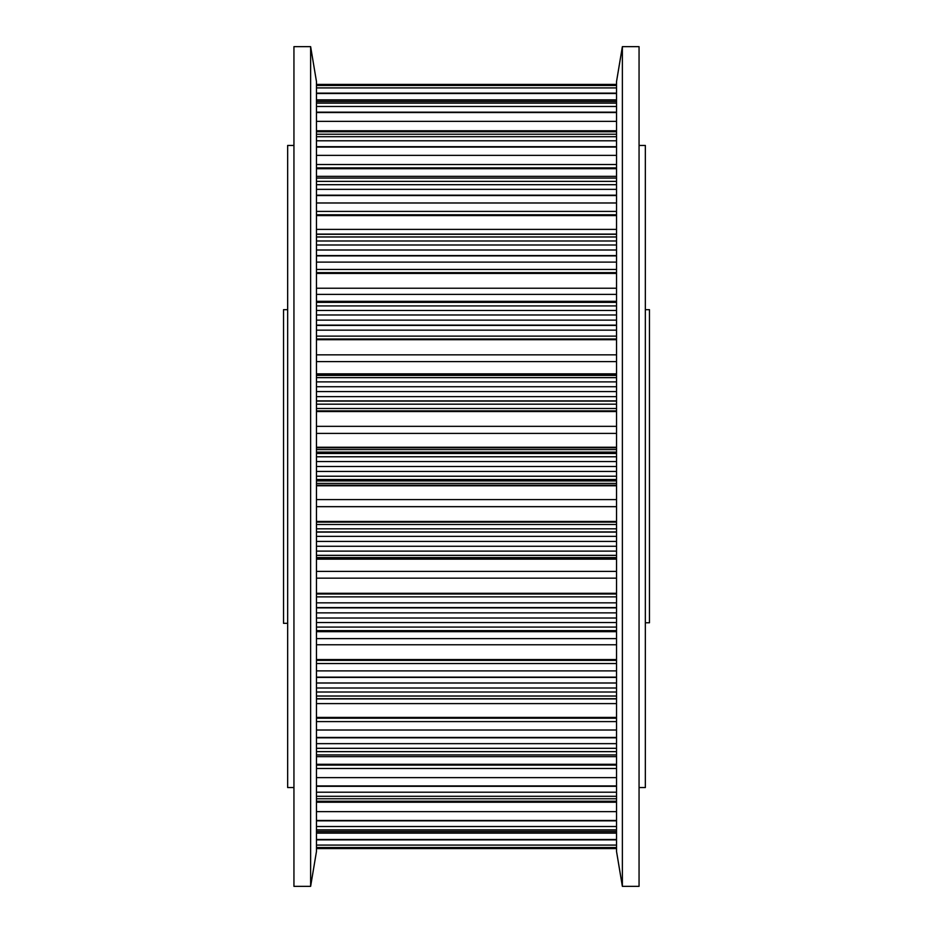 <?xml version="1.0" encoding="UTF-8"?>
<svg xmlns="http://www.w3.org/2000/svg" width="933" height="933" viewBox="0 0 933 933"><rect width="100%" height="100%" fill="white"/><g stroke="black" fill="none" stroke-linecap="round" stroke-linejoin="round"><path stroke-width="1.4" d="M310.631 886.35L293.942 886.35L293.942 46.65L310.631 46.65L310.631 886.35L316.462 851.491L316.462 81.509L310.631 46.65M287.656 309.674L283.539 309.674L283.539 623.326L287.656 623.326M645.344 309.674L649.461 309.674L649.461 622.778L645.344 622.778M639.058 145.443L645.344 145.443L645.344 787.557L639.058 787.557M293.942 145.443L287.656 145.443L287.656 787.557L293.942 787.557M616.538 811.628L316.462 811.628M316.462 768.5L616.538 768.5M616.538 130.783L316.462 130.783M616.538 167.917L316.462 167.917M616.538 659.573L316.462 659.573M616.538 593.283L316.462 593.283M616.538 288.227L316.462 288.227M616.538 521.454L316.462 521.454M616.538 354.843L316.462 354.843M616.538 426.334L316.462 426.334M616.538 848.587L316.462 848.587M616.538 848.085L316.462 848.085M616.538 847.549L316.462 847.549M616.538 845.088L316.462 845.088M616.538 839.875L316.462 839.875M616.538 839.513L316.462 839.513M616.538 832.924L316.462 832.924M616.538 831.408L316.462 831.408M616.538 829.857L316.462 829.857M616.538 826.51L316.462 826.51M616.538 820.842L316.462 820.842M616.538 820.469L316.462 820.469M316.462 802.217L616.538 802.217M316.462 84.413L616.538 84.413M616.538 801.249L316.462 801.249M316.462 84.915L616.538 84.915M616.538 798.776L316.462 798.776M316.462 85.451L616.538 85.451M616.538 796.281L316.462 796.281M316.462 87.912L616.538 87.912M616.538 792.199L316.462 792.199M316.462 93.125L616.538 93.125M616.538 786.309L316.462 786.309M316.462 93.487L616.538 93.487M616.538 785.936L316.462 785.936M616.538 777.621L316.462 777.621M316.462 765.083L616.538 765.083M616.538 764.302L316.462 764.302M616.538 756.651L316.462 756.651M316.462 100.076L616.538 100.076M616.538 754.937L316.462 754.937M316.462 101.592L616.538 101.592M616.538 751.636L316.462 751.636M316.462 103.143L616.538 103.143M616.538 748.301L316.462 748.301M316.462 106.49L616.538 106.49M616.538 743.648L316.462 743.648M316.462 112.158L616.538 112.158M616.538 737.805L316.462 737.805M316.462 112.531L616.538 112.531M616.538 737.455L316.462 737.455M316.462 121.372L616.538 121.372M616.538 730.014L316.462 730.014M316.462 721.594L616.538 721.594M316.462 718.212L616.538 718.212M616.538 717.419L316.462 717.419M316.462 703.599L616.538 703.599M616.538 698.712L316.462 698.712M616.538 696.03L316.462 696.03M316.462 131.751L616.538 131.751M616.538 692.018L316.462 692.018M316.462 134.224L616.538 134.224M616.538 688.006L316.462 688.006M316.462 136.719L616.538 136.719M616.538 682.991L316.462 682.991M316.462 140.801L616.538 140.801M616.538 677.44L316.462 677.44M316.462 146.691L616.538 146.691M616.538 677.125L316.462 677.125M316.462 147.064L616.538 147.064M616.538 670.897L316.462 670.897M316.462 155.379L616.538 155.379M316.462 663.538L616.538 663.538M616.538 164.5L316.462 164.5M316.462 660.354L616.538 660.354M316.462 644.773L616.538 644.773M316.462 168.698L616.538 168.698M616.538 638.615L316.462 638.615M616.538 631.664L316.462 631.664L616.538 631.664M616.538 630.626L316.462 630.626M316.462 176.349L616.538 176.349M616.538 627.081L316.462 627.081M316.462 178.063L616.538 178.063M616.538 622.556L316.462 622.556M316.462 181.364L616.538 181.364M616.538 618.019L316.462 618.019M316.462 184.699L616.538 184.699M616.538 612.876L316.462 612.876M316.462 189.352L616.538 189.352M616.538 607.861L316.462 607.861M316.462 195.195L616.538 195.195M616.538 607.593L316.462 607.593M316.462 195.545L616.538 195.545M616.538 602.835L316.462 602.835M316.462 202.986L616.538 202.986M316.462 596.863L616.538 596.863M616.538 211.406L316.462 211.406M316.462 594.006L616.538 594.006M616.538 214.788L316.462 214.788M316.462 215.581L616.538 215.581M316.462 578.157L616.538 578.157M616.538 229.401L316.462 229.401M616.538 571.393L316.462 571.393M316.462 559.159L616.538 559.159M616.538 558.774L316.462 558.774M616.538 557.642L316.462 557.642M616.538 557.584L316.462 557.584M316.462 234.288L616.538 234.288M616.538 555.357L316.462 555.357M316.462 236.97L616.538 236.97M616.538 551.123L316.462 551.123M316.462 240.982L616.538 240.982M616.538 546.271L316.462 546.271M316.462 244.994L616.538 244.994M616.538 541.42L316.462 541.42M316.462 250.009L616.538 250.009M616.538 536.358L316.462 536.358M316.462 255.56L616.538 255.56M616.538 532.102L316.462 532.102M316.462 255.875L616.538 255.875M616.538 531.903L316.462 531.903M316.462 262.103L616.538 262.103M616.538 528.824L316.462 528.824M616.538 269.462L316.462 269.462M316.462 524.498L616.538 524.498M616.538 272.646L316.462 272.646M316.462 522.095L616.538 522.095M316.462 273.427L616.538 273.427M316.462 506.666L616.538 506.666M316.462 294.385L616.538 294.385M616.538 499.587L316.462 499.587M316.462 485.766L616.538 485.766M616.538 485.242L316.462 485.242M316.462 483.411L616.538 483.411M316.462 480.915L616.538 480.915M616.538 479.655L316.462 479.655M316.462 301.336L616.538 301.336L316.462 301.336M616.538 479.527L316.462 479.527M316.462 302.374L616.538 302.374M616.538 476.215L316.462 476.215M316.462 305.919L616.538 305.919M616.538 471.457L316.462 471.457M316.462 310.444L616.538 310.444M622.369 886.35L622.369 46.65L639.058 46.65L639.058 886.35L622.369 886.35L616.538 851.491L616.538 466.5L316.462 466.5M316.462 314.981L616.538 314.981M616.538 461.543L316.462 461.543M316.462 320.124L616.538 320.124M616.538 456.785L316.462 456.785M316.462 325.139L616.538 325.139M616.538 453.473L316.462 453.473M316.462 325.407L616.538 325.407M616.538 453.345L316.462 453.345M316.462 330.165L616.538 330.165M616.538 452.085L316.462 452.085M616.538 336.137L316.462 336.137M316.462 449.589L616.538 449.589M616.538 338.994L316.462 338.994M316.462 447.758L616.538 447.758M316.462 339.717L616.538 339.717M616.538 447.234L316.462 447.234M316.462 433.413L616.538 433.413M316.462 361.607L616.538 361.607M316.462 411.546L616.538 411.546M616.538 373.841L316.462 373.841M316.462 374.226L616.538 374.226M616.538 410.905L316.462 410.905M316.462 408.502L616.538 408.502M316.462 404.176L616.538 404.176M316.462 375.358L616.538 375.358M616.538 401.097L316.462 401.097M316.462 375.416L616.538 375.416M616.538 400.898L316.462 400.898M316.462 377.643L616.538 377.643M616.538 396.642L316.462 396.642M316.462 381.877L616.538 381.877M616.538 391.58L316.462 391.58M316.462 386.729L616.538 386.729M616.538 466.5L616.538 81.509L622.369 46.65M616.538 833.122L316.462 833.122M616.538 802.03L316.462 802.03M616.538 99.878L316.462 99.878M616.538 698.91L316.462 698.91M616.538 130.97L316.462 130.97M616.538 234.09L316.462 234.09"/></g></svg>
